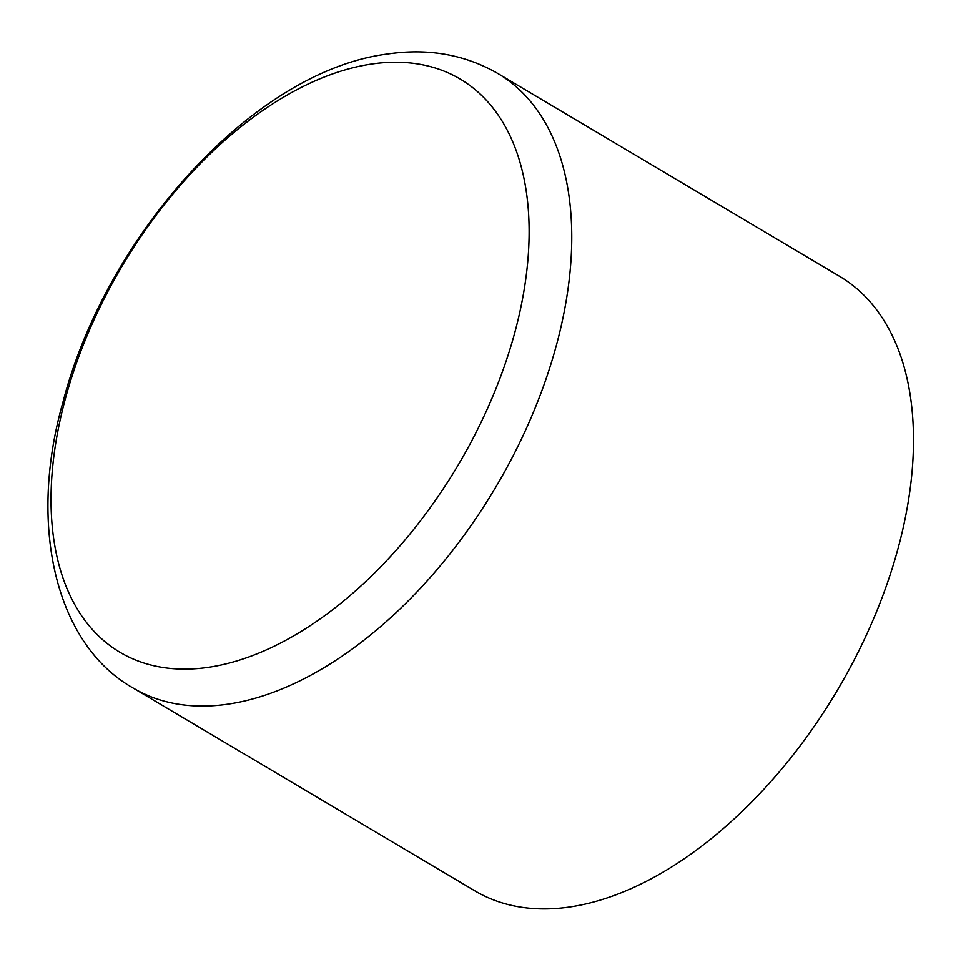 <?xml version="1.0" encoding="UTF-8"?>
<svg xmlns="http://www.w3.org/2000/svg" width="961" height="961" viewBox="0 0 961 961"><rect width="100%" height="100%" fill="white"/><g stroke="black" fill="none" stroke-linecap="round" stroke-linejoin="round"><path stroke-width="1.44" d="M372.039 63.979A333.287 195.275 -59.3 0 0 65.528 398.118A333.287 195.275 -59.3 0 0 208.105 667.366A333.287 195.275 -59.3 0 0 514.615 333.227A333.287 195.275 -59.3 0 0 372.039 63.979M569.356 907.04A357.3 209.354 120.7 0 1 474.854 890.847L133.111 688.016A357.3 209.354 120.7 0 0 227.613 704.197A357.3 209.354 120.7 0 0 531.097 417.687A357.3 209.354 120.7 0 0 497.858 73.504L839.602 276.348A357.3 209.354 120.7 0 1 872.84 620.53A357.3 209.354 120.7 0 1 569.356 907.04M497.858 73.504C464.98 54.573 428.33 48.062 387.92 53.96C253.86 70.658 106.166 234.916 62.945 402.191C28.025 524.706 55.041 644.062 133.111 688.016"/></g></svg>
